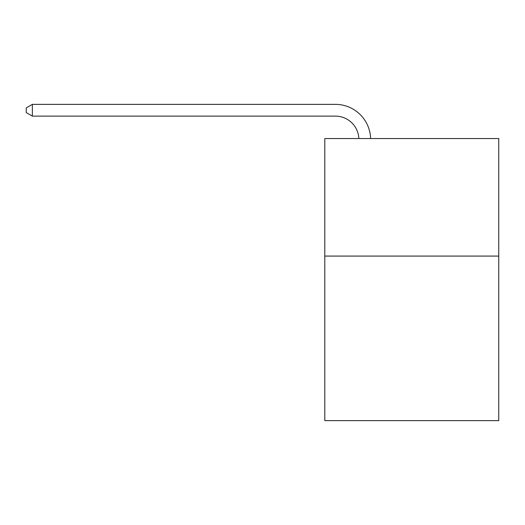 <?xml version="1.0" encoding="UTF-8"?>
<svg xmlns="http://www.w3.org/2000/svg" width="525" height="525" viewBox="0 0 525 525"><rect width="100%" height="100%" fill="white"/><g stroke="black" fill="none" stroke-linecap="round" stroke-linejoin="round"><path stroke-width="0.79" d="M498.75 256.082L498.75 420.637L324.798 420.637L324.798 138.548L498.75 138.548L498.75 256.082L324.798 256.082M335.37 116.117A23.507 23.507 0 0 1 358.857 138.548A23.507 23.507 0 0 0 335.37 116.117A23.507 23.507 0 0 1 358.857 138.548A23.507 23.507 0 0 0 335.37 116.117A23.507 23.507 0 0 1 358.857 138.548A23.507 23.507 0 0 0 335.37 116.117A23.507 23.507 0 0 1 358.857 138.548A23.507 23.507 0 0 0 335.37 116.117A23.507 23.507 0 0 1 358.857 138.548A23.507 23.507 0 0 0 335.37 116.117A23.507 23.507 0 0 1 358.857 138.548A23.507 23.507 0 0 0 335.37 116.117A23.507 23.507 0 0 1 358.857 138.548A23.507 23.507 0 0 0 335.37 116.117A23.507 23.507 0 0 1 358.857 138.548A23.507 23.507 0 0 0 335.37 116.117L32.36 116.117L26.25 112.593L26.25 107.894L32.36 104.363L335.37 104.363A35.26 35.26 0 0 1 370.617 138.548M32.36 116.117L32.36 104.363L335.37 104.363"/></g></svg>
